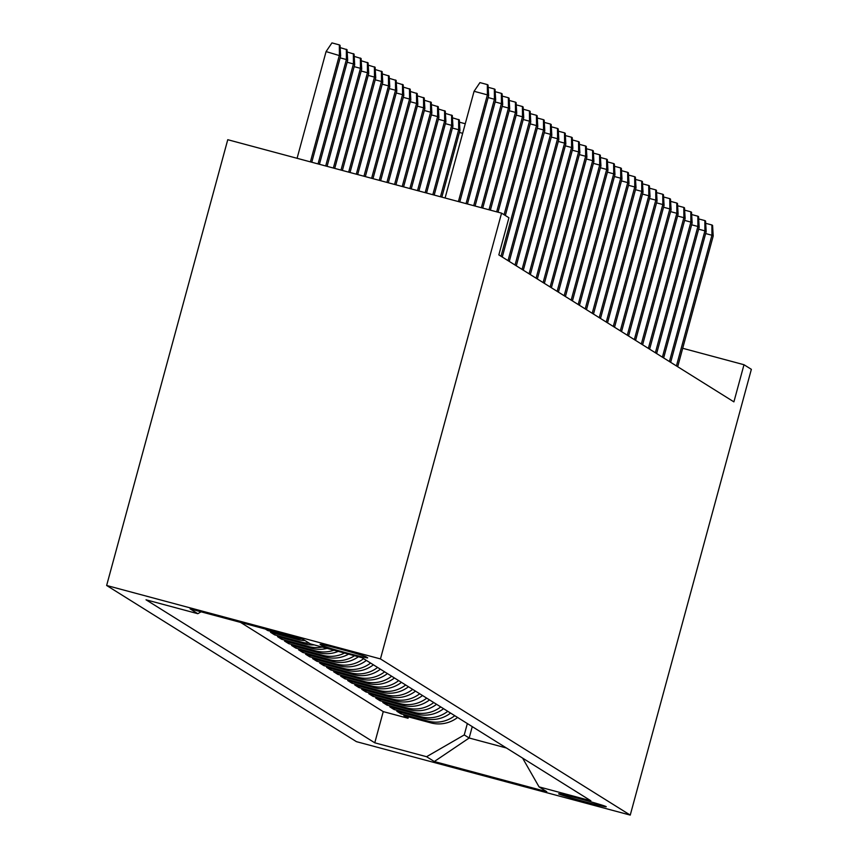 <?xml version="1.0" encoding="UTF-8"?>
<svg xmlns="http://www.w3.org/2000/svg" width="858" height="858" viewBox="0 0 858 858"><rect width="100%" height="100%" fill="white"/><g stroke="black" fill="none" stroke-linecap="round" stroke-linejoin="round"><path stroke-width="1.29" d="M606.134 806.627A24.646 0.772 -164.8 0 0 581.434 799.206A24.646 0.772 -164.8 0 0 558.665 793.811A24.646 0.772 -164.8 0 0 558.773 793.929A24.646 0.772 -164.8 0 0 583.472 801.351A24.646 0.772 -164.8 0 0 606.241 806.735A24.646 0.772 -164.8 0 0 606.134 806.627M106.639 585.478L356.435 741.655L630.244 815.1L380.448 658.923L106.639 585.478L227.756 139.704L501.565 213.149L380.448 658.923M265.347 629.053L267.707 630.523L267.921 629.74M305.03 640.561A30.813 30.631 -58 0 1 297.522 639.521L270.517 632.271L274.721 634.909L275.107 633.504M314.178 644.905A30.813 30.631 -58 0 1 304.536 643.908L277.531 636.657L281.735 639.296L282.121 637.891M327.113 648.369A30.813 30.631 -58 0 1 311.561 648.294L284.545 641.055L288.76 643.682L289.135 642.277M338.277 651.361A30.813 30.631 -58 0 1 318.575 652.681L291.559 645.441L295.774 648.069L296.149 646.664M348.605 654.139A30.813 30.631 -58 0 1 325.59 657.067L298.584 649.828L302.788 652.455L303.174 651.05M358.397 656.756A30.813 30.631 -58 0 1 332.604 661.454L305.598 654.214L309.802 656.842L310.188 655.437M366.377 660.424A30.813 30.631 -58 0 1 339.629 665.84L312.612 658.601L316.827 661.228L317.203 659.834M373.402 664.811A30.813 30.631 -58 0 1 346.643 670.227L319.626 662.987L323.841 665.615L324.217 664.221M380.416 669.197A30.813 30.631 -58 0 1 353.657 674.613L326.651 667.374L330.856 670.001L331.242 668.607M387.43 673.584A30.813 30.631 -58 0 1 360.671 679L333.665 671.76L337.87 674.388L338.256 672.994M394.444 677.981A30.813 30.631 -58 0 1 367.696 683.386L340.68 676.147L344.895 678.775L345.27 677.38M401.469 682.367A30.813 30.631 -58 0 1 374.71 687.784L347.694 680.533L351.909 683.161L352.284 681.767M408.483 686.754A30.813 30.631 -58 0 1 381.724 692.17L354.719 684.92L358.923 687.548L359.309 686.153M415.497 691.14A30.813 30.631 -58 0 1 388.738 696.557L361.733 689.306L365.937 691.945L366.323 690.54M422.511 695.527A30.813 30.631 -58 0 1 395.763 700.943L368.747 693.693L372.962 696.331L373.337 694.926M429.536 699.913A30.813 30.631 -58 0 1 402.777 705.33L375.761 698.08L379.976 700.718L380.351 699.313M436.55 704.3A30.813 30.631 -58 0 1 409.792 709.716L382.786 702.466L386.99 705.104L387.376 703.699M443.565 708.687A30.813 30.631 -58 0 1 416.806 714.103L389.8 706.853L394.004 709.491L394.39 708.086M450.579 713.073A30.813 30.631 -58 0 1 423.831 718.489L396.814 711.239L401.029 713.877L401.405 712.472M501.565 213.149L508.933 217.75L498.841 254.901L733.901 401.866L743.993 364.725L682.7 348.284M320.163 644.476L321.707 645.441A23.874 0.751 -164.8 0 0 345.645 652.638A23.874 0.751 -164.8 0 0 367.696 657.861A23.874 0.751 -164.8 0 0 367.589 657.754L366.044 656.788A23.874 0.751 -164.8 0 0 342.117 649.592A23.874 0.751 -164.8 0 0 320.066 644.369A23.874 0.751 -164.8 0 0 320.163 644.476L320.206 644.326M522.608 758.107L539.06 786.883L590.862 800.782L362.108 657.754L310.306 643.865L302.595 639.038L190.111 608.869L197.823 613.695L146.021 599.796L374.774 742.813L426.576 756.713L464.253 734.931L469.165 738.009L506.467 748.004M539.06 786.883L546.782 791.709L434.298 761.539L426.576 756.713M240.562 622.404L383.247 711.614L408.043 718.264L408.419 716.859M457.604 717.46A30.813 30.631 -58 0 1 430.845 722.876L403.828 715.626L408.043 718.264M454.794 715.701A30.813 30.631 122 0 1 428.035 721.117L401.029 713.877M447.779 711.314A30.813 30.631 122 0 1 421.021 716.73L394.004 709.491M440.755 706.928A30.813 30.631 122 0 1 414.006 712.344L386.99 705.104M433.74 702.541A30.813 30.631 122 0 1 406.982 707.957L379.976 700.718M426.726 698.155A30.813 30.631 122 0 1 399.967 703.571L372.962 696.331M419.712 693.768A30.813 30.631 122 0 1 392.953 699.184L365.937 691.945M412.687 689.382A30.813 30.631 122 0 1 385.939 694.798L358.923 687.548M405.673 684.995A30.813 30.631 122 0 1 378.914 690.411L351.909 683.161M398.659 680.609A30.813 30.631 122 0 1 371.9 686.025L344.895 678.775M391.645 676.222A30.813 30.631 122 0 1 364.886 681.638L337.87 674.388M384.62 671.835A30.813 30.631 122 0 1 357.872 677.252L330.856 670.001M377.606 667.449A30.813 30.631 122 0 1 350.847 672.865L323.841 665.615M370.592 663.062A30.813 30.631 122 0 1 343.833 668.479L316.827 661.228M363.577 658.676A30.813 30.631 122 0 1 336.819 664.092L309.802 656.842M354.536 655.726A30.813 30.631 122 0 1 329.804 659.705L302.788 652.455M344.551 653.045A30.813 30.631 122 0 1 322.78 655.319L295.774 648.069M333.944 650.203A30.813 30.631 122 0 1 315.765 650.922L288.76 643.682M322.254 647.071A30.813 30.631 122 0 1 308.751 646.535L281.735 639.296M309.234 643.189A30.813 30.631 122 0 1 301.737 642.149L274.721 634.909M301.684 638.792A30.813 30.631 122 0 1 294.712 637.762L267.707 630.523M743.993 364.725L751.361 369.326L630.244 815.1M472.254 726.619L469.165 738.009L434.298 761.539M467.342 723.551L464.253 734.931M201.083 611.808L197.823 613.695M383.247 711.614L374.774 742.813M458.408 201.566L487.398 94.863L474.077 91.291L479.944 82.604L487.344 84.588L487.398 94.863L488.663 95.646L459.781 201.941M474.077 91.291L445.087 197.994M487.344 84.588L488.041 85.028L488.663 95.646M326.072 51.587L331.939 42.9L339.339 44.884L340.036 45.324L340.658 55.952L326.072 51.587L297.082 158.301M339.339 44.884L339.393 55.159L310.403 161.872M340.658 55.952L311.776 162.237M488.17 87.312L494.358 88.975L494.412 99.249L495.677 100.043L467.428 203.989M488.138 97.565L494.412 99.249L466.055 203.625M494.358 88.975L495.055 89.414L495.677 100.043M495.195 91.699L501.372 93.361L501.426 103.636L502.691 104.429L475.085 206.038M495.152 101.952L501.426 103.636L473.702 205.673M501.372 93.361L502.08 93.801L502.691 104.429M502.209 96.085L508.386 97.748L508.451 108.022L509.706 108.816L482.732 208.097M502.177 106.338L508.451 108.022L481.359 207.722M508.386 97.748L509.094 98.187L509.706 108.816M509.223 100.472L515.411 102.134L515.465 112.409L516.731 113.202L490.39 210.146M509.191 110.725L515.465 112.409L489.006 209.781M515.411 102.134L516.108 102.574L516.731 113.202M340.165 47.619L347.05 49.71L347.672 60.339L346.407 59.545L318.05 163.921M346.353 49.271L346.407 59.545L340.133 57.861M347.672 60.339L319.423 164.296M347.19 52.006L354.075 54.097L354.686 64.725L353.421 63.932L325.697 165.969M353.367 53.657L353.421 63.932L347.147 62.248M354.686 64.725L327.08 166.345M354.204 56.392L361.089 58.483L361.701 69.112L360.446 68.318L333.354 168.029M360.381 58.044L360.446 68.318L354.172 66.645M361.701 69.112L334.727 168.393M361.218 60.779L368.103 62.87L368.726 73.498L367.46 72.715L341.001 170.077M367.406 62.43L367.46 72.715L361.186 71.032M368.726 73.498L342.385 170.452M516.237 104.858L522.425 106.521L522.479 116.795L523.745 117.589L498.037 212.205M516.205 115.111L522.479 116.795L496.664 211.829M522.425 106.521L523.123 106.96L523.745 117.589M368.232 65.165L375.118 67.256L375.74 77.885L374.474 77.102L348.659 172.136M374.42 66.817L374.474 77.102L368.2 75.418M375.74 77.885L350.032 172.501M523.262 109.245L529.44 110.907L529.493 121.182L530.759 121.975L505.351 215.508M523.219 119.498L529.493 121.182L504.086 214.725M529.44 110.907L530.147 111.347L530.759 121.975M375.257 69.552L382.142 71.643L382.754 82.271L381.488 81.489L356.306 174.185M381.435 71.203L381.488 81.489L375.214 79.805M382.754 82.271L357.679 174.549M530.276 113.631L536.454 115.294L536.518 125.568L537.773 126.362L502.273 257.046M530.244 123.884L536.518 125.568L501.008 256.252M536.454 115.294L537.162 115.733L537.773 126.362M382.271 73.938L389.157 76.03L389.768 86.658L388.513 85.875L363.953 176.233M388.449 75.59L388.513 85.875L382.239 84.191M389.768 86.658L365.336 176.609M537.29 118.018L543.479 119.68L543.532 129.955L544.798 130.748L509.287 261.433M537.258 128.271L543.532 129.955L508.022 260.639M543.479 119.68L544.176 120.12L544.798 130.748M389.285 78.325L396.171 80.416L396.793 91.045L395.527 90.262L371.611 178.292M395.474 79.987L395.527 90.262L389.253 88.578M396.793 91.045L372.983 178.657M544.304 122.415L550.493 124.067L550.546 134.341L551.812 135.135L516.302 265.819M544.272 132.658L550.546 134.341L515.036 265.025M550.493 124.067L551.19 124.507L551.812 135.135M396.299 82.711L403.185 84.803L403.807 95.431L402.541 94.648L379.257 180.341M402.488 84.374L402.541 94.648L396.267 92.964M403.807 95.431L380.641 180.706M551.329 126.802L557.507 128.453L557.561 138.728L558.826 139.522L523.316 270.206M551.286 137.044L557.561 138.728L522.061 269.423M557.507 128.453L558.215 128.893L558.826 139.522M403.324 87.098L410.21 89.2L410.821 99.818L409.556 99.035L386.915 182.389M409.502 88.76L409.556 99.035L403.281 97.351M410.821 99.818L388.288 182.765M558.344 131.188L564.521 132.84L564.585 143.114L565.84 143.908L530.341 274.592M558.311 141.441L564.585 143.114L529.075 273.809M564.521 132.84L565.229 133.28L565.84 143.908M410.339 91.484L417.224 93.586L417.835 104.215L416.58 103.421L394.562 184.449M416.516 93.147L416.58 103.421L410.306 101.737M417.835 104.215L395.935 184.813M565.358 135.575L571.546 137.226L571.6 147.512L572.865 148.295L537.355 278.979M565.325 145.828L571.6 147.512L536.089 278.196M571.546 137.226L572.243 137.666L572.865 148.295M417.353 95.871L424.238 97.973L424.86 108.601L423.595 107.808L402.209 186.497M423.541 97.533L423.595 107.808L417.32 106.124M424.86 108.601L403.592 186.862M424.367 100.257L431.252 102.359L431.874 112.988L430.609 112.194L409.867 188.546M430.555 101.92L430.609 112.194L424.335 110.51M431.874 112.988L411.239 188.921M431.392 104.644L438.277 106.746L438.888 117.374L437.623 116.581L417.514 190.605M437.569 106.306L437.623 116.581L431.349 114.897M438.888 117.374L418.897 190.969M572.372 139.961L578.56 141.613L578.614 151.898L579.879 152.681L544.369 283.365M572.34 150.214L578.614 151.898L543.103 282.582M578.56 141.613L579.257 142.053L579.879 152.681M579.397 144.348L585.574 145.999L585.628 156.285L586.893 157.068L551.383 287.752M579.354 154.601L585.628 156.285L550.128 286.969M585.574 145.999L586.282 146.439L586.893 157.068M586.411 148.734L592.588 150.386L592.653 160.671L593.908 161.454L558.408 292.138M586.379 158.987L592.653 160.671L557.142 291.355M592.588 150.386L593.296 150.826L593.908 161.454M438.406 109.03L445.291 111.132L445.903 121.761L444.648 120.967L425.171 192.653M444.583 110.693L444.648 120.967L438.374 119.283M445.903 121.761L426.544 193.029M593.425 153.121L599.613 154.772L599.667 165.058L600.932 165.841L565.422 296.525M593.393 163.374L599.667 165.058L564.156 295.742M599.613 154.772L600.31 155.212L600.932 165.841M445.42 113.417L452.305 115.519L452.927 126.147L451.662 125.354L432.818 194.702M451.608 115.079L451.662 125.354L445.388 123.67M452.927 126.147L434.191 195.077M600.439 157.507L606.627 159.17L606.681 169.444L607.947 170.227L572.436 300.922M600.407 167.76L606.681 169.444L571.171 300.128M606.627 159.17L607.325 159.599L607.947 170.227M452.434 117.803L459.32 119.906L459.942 130.534L458.676 129.74L440.465 196.761M458.622 119.466L458.676 129.74L452.402 128.056M459.942 130.534L441.849 197.126M607.464 161.894L613.642 163.556L613.695 173.831L614.961 174.614L579.45 305.309M607.421 172.147L613.695 173.831L578.195 304.515M613.642 163.556L614.349 163.996L614.961 174.614M462.655 133.312L459.416 132.443M459.459 122.19L465.25 123.745M614.478 166.28L620.656 167.943L620.72 178.217L621.975 179.011L586.475 309.695M614.446 176.534L620.72 178.217L585.21 308.901M620.656 167.943L621.364 168.382L621.975 179.011M621.492 170.667L627.681 172.329L627.734 182.604L629 183.398L593.489 314.082M621.46 180.92L627.734 182.604L592.224 313.288M627.681 172.329L628.378 172.769L629 183.398M628.506 175.053L634.695 176.716L634.748 186.99L636.014 187.784L600.503 318.468M628.474 185.307L634.748 186.99L599.238 317.674M634.695 176.716L635.392 177.156L636.014 187.784M635.531 179.44L641.709 181.102L641.763 191.377L643.028 192.171L607.518 322.855M635.488 189.693L641.763 191.377L606.263 322.061M641.709 181.102L642.417 181.542L643.028 192.171M642.545 183.827L648.723 185.489L648.787 195.763L650.042 196.557L614.543 327.241M642.513 194.08L648.787 195.763L613.277 326.448M648.723 185.489L649.431 185.929L650.042 196.557M649.56 188.213L655.748 189.875L655.802 200.15L657.067 200.944L621.557 331.628M649.527 198.466L655.802 200.15L620.291 330.834M655.748 189.875L656.445 190.315L657.067 200.944M656.574 192.6L662.762 194.262L662.816 204.536L664.081 205.33L628.571 336.014M656.542 202.853L662.816 204.536L627.305 335.221M662.762 194.262L663.459 194.702L664.081 205.33M663.599 196.986L669.776 198.648L669.83 208.923L671.095 209.717L635.585 340.401M663.556 207.239L669.83 208.923L634.33 339.607M669.776 198.648L670.484 199.088L671.095 209.717M670.613 201.373L676.79 203.035L676.855 213.31L678.11 214.103L642.61 344.787M670.581 211.626L676.855 213.31L641.344 343.994M676.79 203.035L677.498 203.475L678.11 214.103M677.627 205.77L683.815 207.422L683.869 217.696L685.134 218.49L649.624 349.174M677.595 216.012L683.869 217.696L648.358 348.391M683.815 207.422L684.512 207.861L685.134 218.49M684.652 210.156L690.829 211.808L690.883 222.083L692.149 222.876L656.638 353.56M684.609 220.409L690.883 222.083L655.373 352.777M690.829 211.808L691.527 212.248L692.149 222.876M691.666 214.543L697.844 216.195L697.897 226.469L699.163 227.263L663.652 357.947M691.623 224.796L697.897 226.469L662.397 357.164M697.844 216.195L698.551 216.634L699.163 227.263M698.68 218.929L704.858 220.581L704.922 230.866L706.177 231.649L670.677 362.333M698.648 229.183L704.922 230.866L669.412 361.55M704.858 220.581L705.566 221.021L706.177 231.649M705.694 223.316L711.883 224.968L711.936 235.253L713.202 236.036L677.691 366.72M705.662 233.569L711.936 235.253L676.426 365.937M711.883 224.968L712.58 225.407L713.202 236.036M430.845 722.876L428.035 721.117M423.831 718.489L421.021 716.73M416.806 714.103L414.006 712.344M409.792 709.716L406.982 707.957M402.777 705.33L399.967 703.571M395.763 700.943L392.953 699.184M388.738 696.557L385.939 694.798M381.724 692.17L378.914 690.411M374.71 687.784L371.9 686.025M367.696 683.386L364.886 681.638M360.671 679L357.872 677.252M353.657 674.613L350.847 672.865M346.643 670.227L343.833 668.479M339.629 665.84L336.819 664.092M332.604 661.454L329.804 659.705M325.59 657.067L322.78 655.319M318.575 652.681L315.765 650.922M311.561 648.294L308.751 646.535M304.536 643.908L301.737 642.149M297.522 639.521L294.712 637.762M321.943 644.583L321.707 645.441"/></g></svg>
